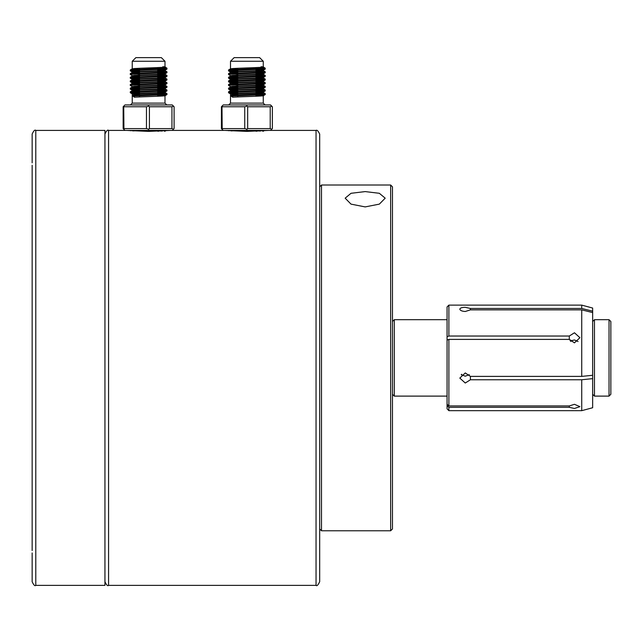 <?xml version="1.0" encoding="UTF-8"?>
<svg xmlns="http://www.w3.org/2000/svg" width="643" height="643" viewBox="0 0 643 643"><rect width="100%" height="100%" fill="white"/><g stroke="black" fill="none" stroke-linecap="round" stroke-linejoin="round"><path stroke-width="0.96" d="M132.763 130.883L143.911 130.416M130.416 130.722L132.86 130.416M157.72 91.483L164.962 92.094L166.939 90.952L132.731 92.431L130.899 92.889L138.992 93.323M162.8 91.748C174.245 92.359 144.12 92.962 134.435 93.573L132.241 93.87L132.241 103.121L164.994 103.121L166.818 104.946M157.72 91.941L163.748 92.279M162.8 92.206C174.245 92.809 144.12 93.42 134.435 94.023L132.731 95.164L132.731 96.072L134.435 97.206L134.435 94.023M157.72 95.124L164.962 95.727L166.939 94.585L132.731 96.072M162.8 95.389C174.245 95.992 144.12 96.603 134.435 97.206M132.241 61.27L135.882 57.629L161.353 57.629L164.994 61.27L132.241 61.27L132.241 68.849L139.515 69.42M162.8 66.727C174.245 67.33 144.12 67.941 134.435 68.544L132.241 68.849M162.8 67.33L162.8 69.91L164.962 70.256L166.939 69.114L132.731 70.593L130.899 71.052L138.992 71.486M164.512 68.777L164.512 67.861L166.939 68.134L166.963 69.082L164.512 68.777L162.8 69.91C174.245 70.521 144.12 71.124 134.435 71.735L132.241 72.032L132.796 72.643L139.515 73.061M157.72 70.103L163.748 70.441M162.8 70.368C174.245 70.971 144.12 71.582 134.435 72.185L132.241 72.49M157.72 73.286L164.962 73.889L166.939 72.747L132.731 74.234L130.272 74.54L132.273 75.713M162.8 73.551C174.245 74.154 144.12 74.765 134.435 75.368L132.241 75.673L132.796 76.284L139.515 76.702M157.72 73.736L163.748 74.082M162.8 74.009C174.245 74.612 144.12 75.223 134.435 75.826L132.241 76.131M157.72 76.927L164.962 77.53L166.939 76.388L132.731 77.875L130.899 78.325L138.992 78.767M162.8 77.192C174.245 77.795 144.12 78.406 134.435 79.009L132.241 79.314L132.241 79.772L139.515 80.335M157.72 77.377L163.748 77.723M162.8 77.642C174.245 78.253 144.12 78.856 134.435 79.467L132.241 79.772M157.72 80.56L164.962 81.171L166.939 80.029L132.731 81.516L130.899 81.966L138.992 82.408M162.8 80.833C174.245 81.436 144.12 82.047 134.435 82.65L132.241 82.955L132.241 83.413L139.515 83.976M157.72 81.018L163.748 81.356M162.8 81.283C174.245 81.894 144.12 82.497 134.435 83.108L132.241 83.413M157.72 84.201L164.962 84.812L166.939 83.67L132.731 85.149L130.272 85.455L132.273 86.628M162.8 84.466C174.245 85.077 144.12 85.68 134.435 86.291L132.241 86.596L132.796 87.199L139.515 87.617M157.72 84.659L163.748 84.997M162.8 84.924C174.245 85.527 144.12 86.138 134.435 86.741L132.241 87.046M157.72 87.842L164.962 88.453L166.939 87.311L132.731 88.79L130.899 89.248L138.992 89.682M162.8 88.107C174.245 88.718 144.12 89.321 134.435 89.932L132.241 90.237L132.796 90.84L139.515 91.258M157.72 88.3L163.748 88.638M162.8 88.565C174.245 89.168 144.12 89.779 134.435 90.382L132.241 90.687M133.487 72.257L139.515 72.603M133.487 75.898L139.515 76.244M133.487 79.539L139.515 79.885M133.487 83.18L139.515 83.526M133.487 86.821L139.515 87.167M133.487 90.454L139.515 90.8M123.93 128.6L123.721 129.179L123.143 128.6L123.143 106.762L123.721 106.183L123.93 128.6L146.467 128.6L146.467 106.762L148.621 106.183L149.409 106.762L149.409 128.6L148.621 129.179L146.467 128.6M174.092 128.6L173.522 129.179L171.946 128.6L171.946 106.762L173.522 106.183L174.092 106.762L174.092 128.6M319.684 581.73C318.076 585.114 316.862 586.328 316.043 585.371L316.043 130.416L124.959 130.416L123.721 129.179M148.621 130.416L148.621 129.179M172.276 130.416L173.522 129.179M149.409 128.6L171.946 128.6M123.721 106.183L124.959 104.946L172.276 104.946L173.522 106.183M171.946 106.762L149.409 106.762M148.621 104.946L148.621 106.183M146.467 106.762L123.93 106.762M157.72 72.104L166.939 72.747M157.72 75.745L166.939 76.388M157.72 79.386L166.939 80.029M157.72 83.027L166.939 83.67M157.72 86.66L166.939 87.311M157.72 90.301L166.939 90.952M157.72 93.942L166.939 94.585M134.435 94.175L139.515 94.441M166.963 68.166L132.731 69.685L130.899 70.135L139.515 70.593M158.266 71.212L166.344 71.96L130.296 73.591L139.515 74.234M158.266 74.853L166.344 75.601L130.296 77.232L139.515 77.875M158.266 78.494L166.344 79.234L130.296 80.873L139.515 81.516M158.266 82.135L166.344 82.875L130.296 84.514L139.515 85.157M158.266 85.776L166.344 86.516L130.296 88.155L139.515 88.79M158.266 89.417L166.344 90.157L130.296 91.796L139.515 92.431M158.266 93.05L166.344 93.798L132.731 95.164M164.512 67.861L163.611 67.266M149.176 131.389L164.704 130.416M161.714 131.043L157.72 130.842M231.03 130.883L242.178 130.416M228.691 130.722L231.126 130.416M255.986 91.483L263.236 92.094L265.205 90.952L230.998 92.431L229.165 92.889L237.267 93.323M261.074 91.748C272.511 92.359 242.395 92.962 232.702 93.573L230.507 93.87L230.507 103.121L263.268 103.121L265.085 104.946M255.986 91.941L262.022 92.279M261.074 92.206C272.511 92.809 242.395 93.42 232.702 94.023L230.998 95.164L230.998 96.072L232.702 97.206L232.702 94.023M255.986 95.124L263.236 95.727L265.205 94.585L230.998 96.072M261.074 95.389C272.511 95.992 242.395 96.603 232.702 97.206M230.507 61.27L234.148 57.629L259.627 57.629L263.268 61.27L230.507 61.27L230.507 68.849L237.789 69.42M261.074 66.727C272.511 67.33 242.395 67.941 232.702 68.544L230.507 68.849M261.074 67.33L261.074 69.91L263.236 70.256L265.205 69.114L230.998 70.593L229.165 71.052L237.267 71.486M262.778 68.777L262.778 67.861L265.205 68.134L265.238 69.082L262.778 68.777L261.074 69.91C272.511 70.521 242.395 71.124 232.702 71.735L230.507 72.032L231.07 72.643L237.789 73.061M255.986 70.103L262.022 70.441M261.074 70.368C272.511 70.971 242.395 71.582 232.702 72.185L230.507 72.49M255.986 73.286L263.236 73.889L265.205 72.747L230.998 74.234L228.538 74.54L230.54 75.713M261.074 73.551C272.511 74.154 242.395 74.765 232.702 75.368L230.507 75.673L231.07 76.284L237.789 76.702M255.986 73.736L262.022 74.082M261.074 74.009C272.511 74.612 242.395 75.223 232.702 75.826L230.507 76.131M255.986 76.927L263.236 77.53L265.205 76.388L230.998 77.875L229.165 78.325L237.267 78.767M261.074 77.192C272.511 77.795 242.395 78.406 232.702 79.009L230.507 79.314L230.507 79.772L237.789 80.335M255.986 77.377L262.022 77.723M261.074 77.642C272.511 78.253 242.395 78.856 232.702 79.467L230.507 79.772M255.986 80.56L263.236 81.171L265.205 80.029L230.998 81.516L229.165 81.966L237.267 82.408M261.074 80.833C272.511 81.436 242.395 82.047 232.702 82.65L230.507 82.955L230.507 83.413L237.789 83.976M255.986 81.018L262.022 81.356M261.074 81.283C272.511 81.894 242.395 82.497 232.702 83.108L230.507 83.413M255.986 84.201L263.236 84.812L265.205 83.67L230.998 85.149L228.538 85.455L230.54 86.628M261.074 84.466C272.511 85.077 242.395 85.68 232.702 86.291L230.507 86.596L231.07 87.199L237.789 87.617M255.986 84.659L262.022 84.997M261.074 84.924C272.511 85.527 242.395 86.138 232.702 86.741L230.507 87.046M255.986 87.842L263.236 88.453L265.205 87.311L230.998 88.79L229.165 89.248L237.267 89.682M261.074 88.107C272.511 88.718 242.395 89.321 232.702 89.932L230.507 90.237L231.07 90.84L237.789 91.258M255.986 88.3L262.022 88.638M261.074 88.565C272.511 89.168 242.395 89.779 232.702 90.382L230.507 90.687M231.753 72.257L237.789 72.603M231.753 75.898L237.789 76.244M231.753 79.539L237.789 79.885M231.753 83.18L237.789 83.526M231.753 86.821L237.789 87.167M231.753 90.454L237.789 90.8M222.197 128.6L221.988 129.179L221.409 128.6L221.409 106.762L221.988 106.183L222.197 128.6L244.734 128.6L244.734 106.762L246.888 106.183L247.676 106.762L247.676 128.6L246.888 129.179L244.734 128.6M272.367 128.6L271.788 129.179L270.213 128.6L270.213 106.762L271.788 106.183L272.367 106.762L272.367 128.6M223.234 130.416L221.988 129.179M246.888 130.416L246.888 129.179M270.542 130.416L271.788 129.179M247.676 128.6L270.213 128.6M221.988 106.183L223.234 104.946L270.542 104.946L271.788 106.183M270.213 106.762L247.676 106.762M246.888 104.946L246.888 106.183M244.734 106.762L222.197 106.762M255.986 72.104L265.205 72.747M255.986 75.745L265.205 76.388M255.986 79.386L265.205 80.029M255.986 83.027L265.205 83.67M255.986 86.66L265.205 87.311M255.986 90.301L265.205 90.952M255.986 93.942L265.205 94.585M232.702 94.175L237.789 94.441M265.238 68.166L230.998 69.685L229.165 70.135L237.789 70.593M256.541 71.212L264.611 71.96L228.57 73.591L237.789 74.234M256.541 74.853L264.611 75.601L228.57 77.232L237.789 77.875M256.541 78.494L264.611 79.234L228.57 80.873L237.789 81.516M256.541 82.135L264.611 82.875L228.57 84.514L237.789 85.157M256.541 85.776L264.611 86.516L228.57 88.155L237.789 88.79M256.541 89.417L264.611 90.157L228.57 91.796L237.789 92.431M256.541 93.05L264.611 93.798L230.998 95.164M262.778 67.861L261.886 67.266M247.451 131.389L262.979 130.416M259.981 131.043L255.986 130.842M35.791 585.371L104.946 585.371L104.946 130.416L35.791 130.416L35.791 585.371C34.907 586.295 33.693 585.082 32.15 581.73L32.15 552.924M32.15 500.72L32.15 385.286L32.15 500.72M32.15 330.51L32.15 384.353M32.15 243.247L32.15 215.075L32.15 243.247M32.15 550.545L32.15 165.251M32.15 161.232L32.15 160.3M32.15 570.253L32.15 555.496M316.043 130.416C316.959 129.701 318.172 130.915 319.684 134.057L319.684 581.602M319.684 526.231L319.684 470.789L319.684 526.231M321.5 530.78L390.655 530.78L390.655 185.015L321.5 185.015L321.5 530.78L319.684 528.956L319.684 231.416M170.548 130.416L148.621 131.389L126.687 130.416M268.814 130.416L246.888 131.389L224.962 130.416M255.986 130.416L255.986 131.22L257.192 131.172M260.069 131.035L260.608 131.011M262.28 130.907L264.16 130.786M157.72 130.416L157.72 131.22L158.917 131.172M161.803 131.035L162.333 131.011M164.013 130.907L165.886 130.786M32.15 162.872L32.15 134.057C33.693 130.706 34.907 129.492 35.791 130.416M365.176 206.909L351.014 204.128L345.154 198.173L351.022 193.294L365.176 191.59L379.33 193.294L385.197 198.173L379.338 204.128L365.176 206.909M392.471 224.889L392.471 230.507M392.471 485.28L392.471 503.485M392.471 427.113L392.471 481.703M390.655 185.015L392.471 186.832L392.471 528.956L390.655 530.78M319.684 239.678L319.684 186.832L321.5 185.015M392.471 394.296L394.296 396.112L394.296 319.684L447.07 319.684M461.626 374.99L461.626 374.274M570.815 341.521L570.815 340.099L570.1 340.782M392.471 234.092L392.471 271.836M610.85 393.982L610.85 321.813M470.411 376.396L470.411 379.764L465.267 383.027L459.809 378.092L465.267 372.94L470.411 376.396L581.73 376.396L592.653 375.279L592.653 378.639L581.73 379.764L581.73 410.668L592.653 407.742L592.653 308.045L581.73 305.12L448.886 305.12L448.886 336.032L569.304 336.032L574.456 332.769L579.914 337.704L574.456 342.856L569.304 339.391L569.304 336.032M569.304 339.391L448.886 339.391L448.886 405.926L569.304 405.926L574.456 404.302L579.914 406.657L574.456 408.482L569.304 407.324L448.886 407.324L448.886 410.668L447.07 408.852L447.07 405.637L448.886 407.324M581.73 376.396L581.73 309.862L470.411 309.862L465.267 311.493C461.947 311.276 460.131 310.497 459.809 309.138C460.131 307.957 461.947 307.346 465.267 307.314L470.411 308.471L581.73 308.471L581.73 305.12M578.073 341.537L574.456 339.97L570.815 340.798M469.302 374.644L465.267 376.203L461.232 374.644M581.73 379.764L470.411 379.764M448.886 336.032L447.07 336.731L447.07 306.944L448.886 305.12M448.886 405.926L447.07 404.246L447.07 340.091L448.886 339.391M447.07 336.731L447.07 341.61M592.653 312.57L581.73 309.862M581.73 308.471L592.653 311.18M394.296 396.112L447.07 396.112L447.07 408.852M447.07 393.862L447.07 405.637M470.411 308.471L470.411 309.862M569.304 407.324L569.304 405.926M124.959 130.416L108.579 130.416L108.579 585.371C107.678 586.287 106.465 585.074 104.946 581.73M610.85 394.296L609.034 396.112L609.034 319.684L594.47 319.684L594.47 396.112L592.653 394.296M164.994 92.053L164.994 92.512M164.994 95.694L164.994 103.121M164.994 61.27L164.994 67.033M164.994 70.216L164.994 70.674M164.994 73.857L164.994 74.315M164.994 77.498L164.994 77.948M164.994 81.139L164.994 81.589M164.994 84.772L164.994 85.23M164.994 88.412L164.994 88.871M139.515 96.94L139.515 93.757M139.515 93.299L139.515 90.116M139.515 89.666L139.515 86.475M139.515 86.025L139.515 82.834M139.515 82.384L139.515 79.202M139.515 78.743L139.515 75.561M139.515 75.102L139.515 71.92M139.515 71.461L139.515 68.279M132.241 103.121L130.416 104.946M130.296 70.931L132.273 72.072M130.296 78.213L132.273 79.354M130.296 81.846L132.273 82.987M130.296 89.128L132.273 90.269M130.272 91.828L130.272 92.737L132.273 93.91M130.272 69.991L130.272 70.899M166.963 71.807L166.963 72.715M130.272 73.632L130.272 74.54M166.963 75.448L166.963 76.356M130.272 77.264L130.272 78.181M166.963 79.089L166.963 79.997M130.272 80.905L130.272 81.814M166.963 82.73L166.963 83.638M130.272 84.546L130.272 85.455M166.963 86.371L166.963 87.279M132.273 87.014L130.296 88.155L130.272 89.096M166.963 90.004L166.963 90.92M166.963 93.645L166.963 94.553M164.962 66.993L166.939 68.134M132.273 68.817L130.296 69.958M164.962 70.634L166.939 71.775M132.273 72.45L130.296 73.591M164.962 74.275L166.939 75.416M132.273 76.091L130.296 77.232M164.962 77.916L166.939 79.057M132.273 79.732L130.296 80.873M164.962 81.557L166.939 82.698M132.273 83.373L130.296 84.514M164.962 85.189L166.939 86.331M164.962 88.83L166.939 89.972M132.273 90.655L130.296 91.796M164.962 92.471L166.939 93.613M164.849 131.405L164.849 130.497M130.449 130.69L130.915 130.416M157.72 96.265L157.72 93.074M157.72 92.624L157.72 89.441M157.72 88.983L157.72 85.8M157.72 85.342L157.72 82.159M157.72 81.701L157.72 78.518M157.72 78.06L157.72 74.877M157.72 74.427L157.72 71.236M157.72 70.786L157.72 67.603M263.268 92.053L263.268 92.512M263.268 95.694L263.268 103.121M263.268 61.27L263.268 67.033M263.268 70.216L263.268 70.674M263.268 73.857L263.268 74.315M263.268 77.498L263.268 77.948M263.268 81.139L263.268 81.589M263.268 84.772L263.268 85.23M263.268 88.412L263.268 88.871M237.789 96.94L237.789 93.757M237.789 93.299L237.789 90.116M237.789 89.666L237.789 86.475M237.789 86.025L237.789 82.834M237.789 82.384L237.789 79.202M237.789 78.743L237.789 75.561M237.789 75.102L237.789 71.92M237.789 71.461L237.789 68.279M230.507 103.121L228.691 104.946M228.57 70.931L230.54 72.072M228.57 78.213L230.54 79.354M228.57 81.846L230.54 82.987M228.57 89.128L230.54 90.269M228.57 92.769L230.54 93.91M228.538 69.991L228.538 70.899M265.238 71.807L265.238 72.715M228.538 73.632L228.538 74.54M265.238 75.448L265.238 76.356M228.538 77.264L228.538 78.181M265.238 79.089L265.238 79.997M228.538 80.905L228.538 81.814M265.238 82.73L265.238 83.638M228.538 84.546L228.538 85.455M265.238 86.371L265.238 87.279M228.538 88.187L228.538 89.096M265.238 90.004L265.238 90.92M228.538 91.828L228.538 92.737M265.238 93.645L265.238 94.553M263.236 66.993L265.205 68.134M230.54 68.817L228.57 69.958M263.236 70.634L265.205 71.775M230.54 72.45L228.57 73.591M263.236 74.275L265.205 75.416M230.54 76.091L228.57 77.232M263.236 77.916L265.205 79.057M230.54 79.732L228.57 80.873M263.236 81.557L265.205 82.698M230.54 83.373L228.57 84.514M263.236 85.189L265.205 86.331M230.54 87.014L228.57 88.155M263.236 88.83L265.205 89.972M230.54 90.655L228.57 91.796M263.236 92.471L265.205 93.613M263.116 131.405L263.116 130.497M228.715 130.69L229.189 130.416M255.986 96.265L255.986 93.074M255.986 92.624L255.986 89.441M255.986 88.983L255.986 85.8M255.986 85.342L255.986 82.159M255.986 81.701L255.986 78.518M255.986 78.06L255.986 74.877M255.986 74.427L255.986 71.236M255.986 70.786L255.986 67.603M316.043 585.371L108.579 585.371M108.579 130.416C107.694 129.492 106.481 130.706 104.946 134.057M392.471 321.5L394.296 319.684M609.034 396.112L594.47 396.112M609.034 319.684L610.85 321.5M594.47 319.684L592.653 321.5M581.73 410.668L448.886 410.668"/></g></svg>
